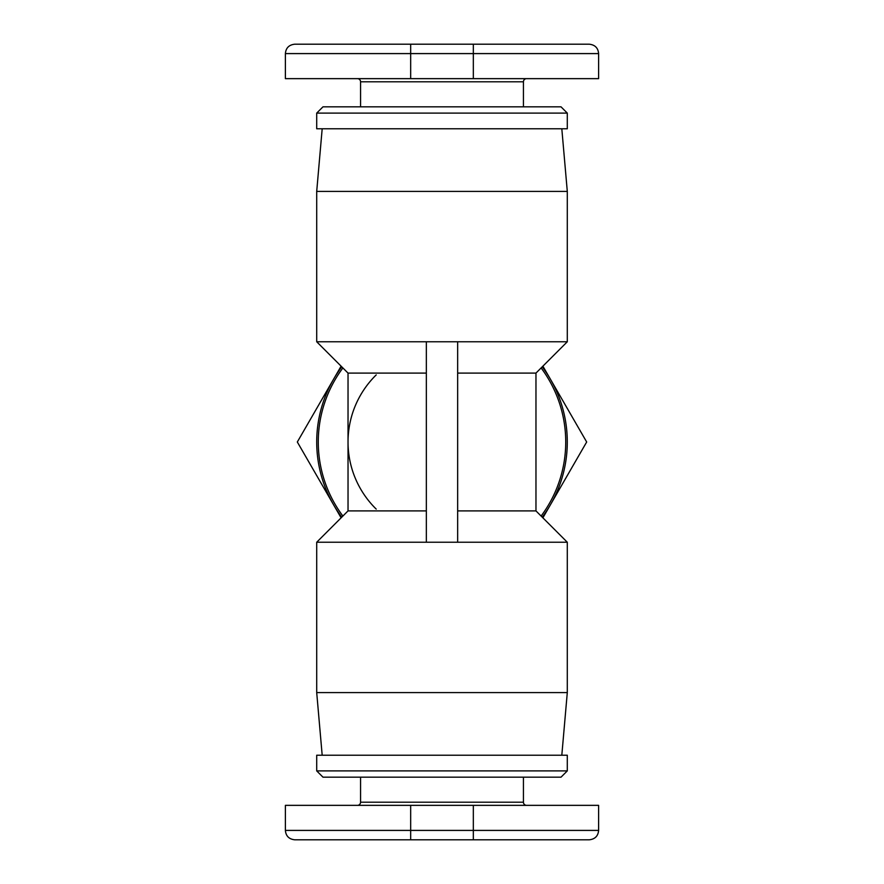 <?xml version="1.0" encoding="UTF-8"?>
<svg xmlns="http://www.w3.org/2000/svg" width="884" height="884" viewBox="0 0 884 884"><rect width="100%" height="100%" fill="white"/><g stroke="black" fill="none" stroke-linecap="round" stroke-linejoin="round"><path stroke-width="1.33" d="M318.273 442A123.727 123.727 0 0 0 342.882 516.057A123.727 123.727 0 0 1 342.882 367.943M561.815 755.223L567.296 692.581L567.296 542.235L457.658 542.235L457.658 341.765L567.296 341.765L567.296 191.419L561.815 128.777M567.296 692.581L316.704 692.581L316.704 542.235L457.658 542.235M316.704 692.581L322.185 755.223M426.342 510.908L348.031 510.908L348.031 373.092L316.704 341.765L316.704 191.419L322.185 128.777M316.704 191.419L567.296 191.419M473.327 839.8L589.219 839.8C594.976 839.192 598.114 836.054 598.612 830.408L473.327 830.408L473.327 839.8L294.781 839.8C289.024 839.192 285.886 836.054 285.388 830.408L285.388 805.346L598.612 805.346L598.612 830.408M523.438 777.158L523.438 802.208A3.127 3.127 0 0 0 526.577 805.346M360.562 777.158L360.562 802.208A3.127 3.127 0 0 1 357.423 805.346M316.704 770.892L316.704 755.223L567.296 755.223L567.296 770.892L316.704 770.892L322.969 777.158L561.031 777.158L567.296 770.892M285.388 53.593L285.388 78.654L410.673 78.654L410.673 44.2L473.327 44.2L294.781 44.2C289.024 44.808 285.886 47.946 285.388 53.593L598.612 53.593C598.114 47.946 594.976 44.808 589.219 44.2L410.673 44.2L473.327 44.2L473.327 78.654L598.612 78.654L598.612 53.593M523.438 106.842L523.438 81.792A3.127 3.127 0 0 1 526.577 78.654M360.562 106.842L360.562 81.792A3.127 3.127 0 0 0 357.423 78.654M316.704 113.108L316.704 128.777L567.296 128.777L567.296 113.108L561.031 106.842L322.969 106.842L316.704 113.108L567.296 113.108M410.673 78.654L473.327 78.654M542.235 517.173A125.296 125.296 0 0 0 542.235 366.827M341.765 366.827A125.296 125.296 0 0 0 341.765 517.173M541.118 516.057A123.727 123.727 0 0 0 541.118 367.943A123.727 123.727 0 0 1 541.118 516.057M341.113 517.836L297.322 442L341.113 366.164M542.886 366.164L586.678 442L542.886 517.836M316.704 341.765L457.658 341.765M426.342 341.765L426.342 542.235M348.031 373.092L426.342 373.092M376.219 374.893A93.969 93.969 0 0 0 376.219 509.107M457.658 373.092L535.969 373.092L567.296 341.765M457.658 510.908L535.969 510.908L535.969 373.092M523.438 802.208L360.562 802.208M360.562 81.792L523.438 81.792M473.327 805.346L473.327 830.408L410.673 830.408L410.673 839.8M410.673 805.346L410.673 830.408L285.388 830.408M348.031 510.908L316.704 542.235M535.969 510.908L567.296 542.235"/></g></svg>
